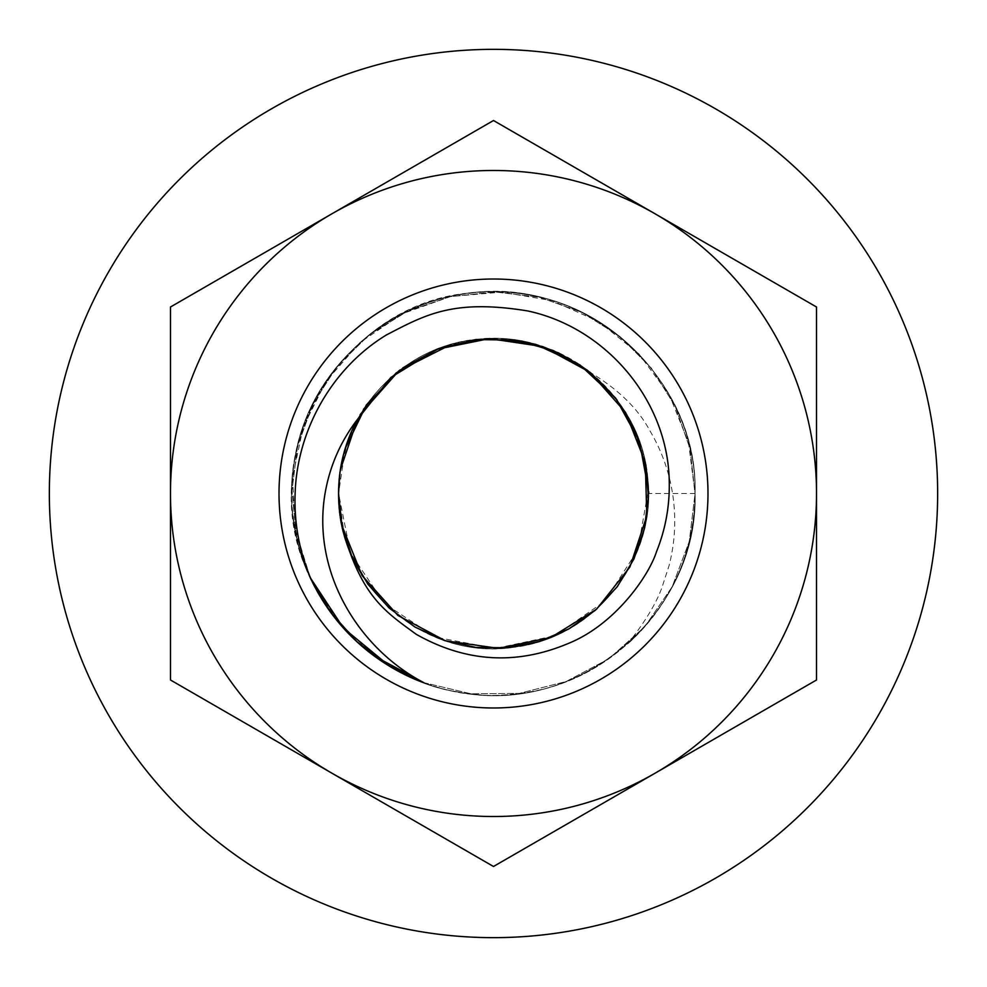 <?xml version="1.0" encoding="UTF-8"?>
<svg xmlns="http://www.w3.org/2000/svg" width="987" height="987" viewBox="0 0 987 987"><rect width="100%" height="100%" fill="white"/><g stroke="black" fill="none" stroke-linecap="round" stroke-linejoin="round"><path stroke-width="0.74" stroke-dasharray="4.93 3.7" d="M344.438 535.781L338.566 493.5C340.133 438.487 363.487 395.281 408.606 363.882C462.582 327.4 539.408 330.842 589.967 372.247C618.244 389.297 638.207 408.754 649.841 430.64C661.413 450.158 668.989 471.107 672.554 493.5C676.342 517.768 675.182 541.826 669.063 565.674L662.191 586.771C656.799 602.452 645.387 621.428 627.929 643.697C671.629 603.156 694.009 553.09 695.058 493.5L694.86 502.568A201.558 201.558 0 0 1 627.929 643.697M589.967 372.247A154.934 154.934 0 0 1 647.632 477.683L646.621 469.837M694.86 502.568L694.725 493.5L649.212 493.5L647.632 477.683M374.455 656.145L337.307 620.897L310.214 577.37L294.99 528.452L292.596 477.227L303.206 427.038L326.117 381.204L359.873 342.6L402.277 313.755L450.528 296.569L501.618 292.103L552.202 300.677L598.899 321.688L638.848 353.852L669.396 395.071L688.531 442.595L695.058 493.5C697.353 392.308 612.31 299.332 511.254 292.72C405.583 280.715 301.874 365.943 293.102 471.798C278.84 578.086 363.648 684.213 470.441 693.738C585.636 710.529 698.611 609.67 695.058 493.5C698.611 610.854 583.749 711.8 467.998 693.442C361.045 682.597 277.433 574.89 293.484 468.554C303.947 363.191 408.433 279.728 513.635 292.942C613.717 300.739 697.278 393.122 695.058 493.5C697.069 396.194 618.75 305.822 522.148 293.978C417.809 276.372 310.004 354.864 294.792 459.683C274.041 565.181 352.704 676.44 459.004 692.097C577.185 716.587 698.956 614.222 695.058 493.5C699.055 615.209 575.224 717.956 456.401 691.616C350.323 674.565 273.115 562.294 295.261 457.067C311.843 352.482 420.647 275.41 524.739 294.373C620.243 307.376 697.007 397.119 695.058 493.5C699.03 372.136 575.89 269.513 457.289 295.212C351.138 311.793 273.424 423.719 295.088 529.044C311.213 633.716 419.672 711.257 523.85 692.763C619.737 680.154 697.032 590.201 695.058 493.5L689.271 541.468L672.209 586.722L644.856 626.609L608.843 658.798L566.131 681.523L519.298 693.405L470.947 693.799L423.855 682.646L389.877 666.385M310.572 578.16L296.371 535.522L291.955 490.786L297.556 446.26L312.904 403.991L337.196 366.239L369.298 334.753L407.545 311.189L450.047 296.68L494.771 291.942L539.371 297.223L581.775 312.299L619.725 336.345L651.432 368.262L675.256 406.373L690.049 448.801L695.058 493.5C698.278 380.735 592.077 281.529 479.744 292.411C343.821 296.236 248.539 457.104 310.572 578.16L296.371 535.546L291.955 490.773L297.556 446.223L312.916 403.954L337.246 366.165L369.348 334.716L407.643 311.139L450.134 296.655L494.882 291.942L539.494 297.26L581.874 312.336L619.824 336.431L651.482 368.311L675.293 406.447L690.049 448.826L695.058 493.5C698.574 376.454 584.366 275.657 468.85 293.447C361.834 303.848 277.766 411.209 293.386 517.62C303.416 623.056 407.594 706.939 512.87 694.132C613.285 686.718 697.316 594.112 695.058 493.5L689.284 541.444L672.209 586.71L644.881 626.585L608.856 658.798L566.143 681.523L519.335 693.405L470.947 693.799L423.855 682.646M345.203 448.629L338.566 493.5C336.826 416.07 401.561 344.845 478.843 339.257C559.9 329.498 639.971 394.344 647.386 475.475C659.094 557.31 594.26 639.601 511.957 647.336C423.361 660.685 335.888 583.354 338.566 493.5C336.653 413.121 406.348 340.367 486.616 338.714C568.068 333.038 644.869 401.882 648.114 483.42C655.59 565.6 586.809 644.388 504.357 648.064C417.908 656.602 336.061 580.245 338.566 493.5L341.934 525.639M340.404 469.639L338.566 493.5C337.048 418.883 396.873 349.583 470.91 340.219C552.152 326.117 636.208 388.125 646.658 470.046C661.08 550.697 600.478 634.579 519.446 646.251C428.777 664.683 335.605 586.118 338.566 493.5L350.545 553.238L384.609 603.723L435.489 637.17L495.326 648.434L554.879 635.764L604.945 601.145L637.824 549.87L648.397 489.873M363.401 409.358L348.029 440.177L339.824 473.723M402.844 367.843L399.969 369.977M645.72 464.618L635.184 430.788L617.233 400.241M484.457 338.825L450.837 344.549M360.169 414.565L357.331 419.574M707.987 493.5A214.487 214.487 0 0 1 386.262 679.253A214.487 214.487 0 0 1 386.262 307.747A214.487 214.487 0 0 1 707.987 493.5M937.65 493.5A444.15 444.15 0 0 1 271.425 878.146A444.15 444.15 0 0 1 271.425 108.854A444.15 444.15 0 0 1 937.65 493.5M816.52 307.006L493.5 120.513L170.48 307.006L170.48 679.994L493.5 866.487L816.52 679.994L816.52 307.006"/><path stroke-width="1.48" d="M341.934 525.639L362.032 575.495L397.909 615.432L445.248 640.736L498.398 648.36L550.956 637.392L596.604 609.152L629.891 567.019L646.793 516.053L645.288 462.385L625.536 412.43L589.905 372.198L542.628 346.56L489.429 338.615L436.735 349.336L390.84 377.453L357.331 419.574C340.503 441.584 329.744 466.222 325.056 493.5C311.658 572.115 358.54 648.644 423.855 682.646L374.455 656.145M340.404 469.639L357.331 419.574A154.934 154.934 0 0 0 344.438 535.781C363.253 597.814 385.633 611.878 416.193 634.283C465.617 662.252 516.238 665.349 568.056 643.561C614.679 624.919 648.656 576.309 656.491 551.721C665.164 530.142 669.433 507.737 669.285 484.494C669.457 401.512 606.302 327.499 527.477 310.905C453.292 298.864 425.594 314.643 386.46 334.926C331.694 368.2 297.013 430.554 295.125 493.5C294.077 522.851 299.234 551.067 310.572 578.16A201.558 201.558 0 0 0 423.855 682.646L388.36 665.46L356.825 641.649L330.596 612.199L310.572 578.16L343.538 628.176L389.877 666.385M648.397 489.873L639.477 441.559L615.9 398.501L580.072 365.005L535.596 344.389L486.862 338.701L438.796 348.534L396.231 372.901L363.401 409.358M339.824 473.723L338.566 493.5L341.897 525.479L351.779 556.125L367.756 584.033L389.174 608.054L415.083 627.127L444.347 640.44L475.759 647.423L507.91 647.768L539.494 641.451L569.03 628.781L595.358 610.25L617.257 586.722L633.864 559.111L644.388 528.699L648.41 496.695L645.72 464.618M646.621 469.837L635.665 431.899L615.481 397.958L587.413 370.273L553.251 350.545L515.251 340.096L475.82 339.577L437.488 349.04L402.844 367.843M399.969 369.977L366.374 404.929L345.203 448.629M617.233 400.241L590.831 372.95L558.531 352.877L522.37 341.28L484.457 338.825M450.837 344.549L398.797 370.878L360.169 414.565M279.013 493.5A214.487 214.487 0 0 0 600.738 679.253A214.487 214.487 0 0 0 600.738 307.747A214.487 214.487 0 0 0 279.013 493.5M937.65 493.5A444.15 444.15 0 0 1 271.425 878.146A444.15 444.15 0 0 1 271.425 108.854A444.15 444.15 0 0 1 937.65 493.5M493.5 120.513L816.52 307.006L816.52 679.994L493.5 866.487L170.48 679.994L170.48 307.006L493.5 120.513M655.01 773.24A323.02 323.02 0 0 0 655.01 213.76A323.02 323.02 0 0 0 170.48 493.5A323.02 323.02 0 0 0 655.01 773.24"/></g></svg>
